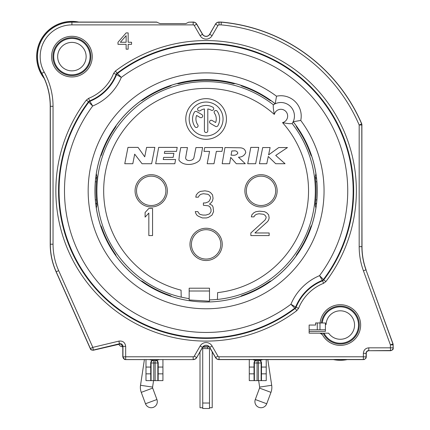 <?xml version="1.0" encoding="UTF-8"?>
<svg xmlns="http://www.w3.org/2000/svg" width="430" height="430" viewBox="0 0 430 430"><rect width="100%" height="100%" fill="white"/><g stroke="black" fill="none" stroke-linecap="round" stroke-linejoin="round"><path stroke-width="0.64" d="M366.274 356.97L365.978 358.206L364.253 359.561L363.371 359.491A2.709 2.709 -45 0 0 366.086 356.782L366.086 353.25C366.242 351.606 367.145 350.703 368.795 350.536L368.795 347.827L390.397 347.827L390.585 350.729C392.488 350.106 393.364 349.348 393.203 348.467L393.063 343.935L365.973 269.868C363.259 262.381 361.899 254.651 361.888 246.686L361.888 125.001A2.709 2.709 -101.6 0 0 361.668 123.931L361.786 123.91A169.452 169.452 0 0 0 221.251 22.059L219.026 22.059A4.069 4.069 0 0 0 215.5 24.091L209.732 34.319A4.187 4.187 0 0 1 202.482 34.319L196.612 24.15A3.945 3.945 0 0 0 193.194 22.177L188.716 22.177L185.776 23.639L160.019 23.639L156.59 22.059L71.918 22.059A34.567 34.567 0 0 0 41.694 73.406L41.796 73.347A67.902 67.902 0 0 1 50.331 106.307L50.331 244.186C50.353 253.786 52.304 262.972 56.19 271.749L90.354 348.483A2.709 2.709 26.2 0 0 93.46 350.015L119.61 343.737C121.566 343.543 122.679 344.419 122.953 346.37L125.668 346.37L125.668 356.782L122.792 356.948L124.791 359.561L193.194 359.609A4.069 4.069 0 0 0 196.72 357.577L202.482 347.349A4.187 4.187 0 0 1 209.732 347.349L215.607 357.518A3.945 3.945 0 0 0 219.026 359.491L363.371 359.491L363.371 356.782L366.274 356.97L366.274 353.438C366.403 351.756 367.306 350.853 368.988 350.729L390.585 350.729M323.172 333.175L320.194 333.175A21.704 21.704 0 0 0 320.2 333.185M321.473 322.941A18.963 18.963 0 0 1 348.563 307.966A18.963 18.963 0 0 1 353.68 338.496A18.963 18.963 0 0 1 323.188 333.175L328.638 333.175A14.233 14.233 0 0 0 351.6 333.718A14.233 14.233 0 0 0 345.172 311.664A14.233 14.233 0 0 0 326.096 324.457L325.402 324.483M317.394 333.175L320.194 333.175M309.138 325.042L309.138 329.815L325.402 329.778L325.402 323L315.636 322.941L315.625 325.042L309.138 325.042L309.138 333.175L316.233 333.175M71.907 76.959A20.334 20.334 0 0 0 92.235 56.626A20.334 20.334 0 0 0 71.907 36.292M320.092 322.919A20.334 20.334 0 0 1 340.313 304.709M340.313 345.376A20.334 20.334 0 0 1 321.678 333.175M57.668 56.626A14.233 14.233 0 0 0 71.901 70.859A14.233 14.233 0 0 0 86.134 56.626A14.233 14.233 0 0 0 71.901 42.393A14.233 14.233 0 0 0 57.668 56.626M325.402 329.778L325.402 331.353L309.138 331.471M122.792 346.908L121.636 346.634A4.069 4.069 0 0 1 118.787 344.129A4.069 4.058 -76.5 0 0 122.588 346.741L122.792 346.741M201.96 348.499L210.372 348.687M333.438 359.609A35.244 35.244 0 0 0 347.198 359.609A35.244 35.244 0 0 1 333.438 359.609M78.781 22.059A35.244 35.244 0 0 0 44.075 78.26A67.784 67.784 0 0 1 44.225 78.454M202.718 407.737L200.009 407.737L200.009 351.874M209.496 407.737L212.21 407.737L212.21 351.874M202.718 348.526L202.718 408.5L209.496 408.5L209.496 348.687M266.229 359.609L266.229 380.625L249.287 380.625L249.287 359.609M262.424 359.609A4.069 4.069 90 0 1 260.171 360.286L255.135 360.286L252.878 359.609M255.345 359.609L255.135 360.286M159.342 359.609L157.084 360.286L151.833 360.286L149.575 359.609M145.985 359.609L145.985 380.625L158.149 380.625L158.213 363.001L157.837 363.001L157.837 380.625M202.707 347.214L209.27 346.886M122.588 345.559L122.792 346.79M235.231 83.554L233.678 83.743L231.845 83.296A110.575 110.575 0 0 0 180.374 83.296L178.536 83.743L176.993 83.587A111.128 111.128 0 0 0 171.597 85.199L170.705 85.914L165.727 87.795A110.671 110.671 0 0 0 146.485 97.599L142.034 100.523L140.938 100.824A111.128 111.128 0 0 0 116.1 125.662L115.794 126.759L112.875 131.209A110.671 110.671 0 0 0 103.071 150.452L101.19 155.429L100.475 156.321A111.128 111.128 0 0 0 96.32 173.629L96.944 176.553L96.449 181.842L95.32 181.745M96.449 181.842A110.032 110.032 0 0 0 96.449 199.832L95.32 199.923M234.871 298.178L234.871 298.178A111.128 111.128 0 0 0 240.623 296.469L241.515 295.754L246.492 293.873L246.669 294.33M96.449 199.832L96.944 205.121L96.32 208.039A111.128 111.128 0 0 0 100.475 225.347L101.19 226.239L103.071 231.216A110.671 110.671 0 0 0 112.875 250.459L115.794 254.909L116.1 256.006A111.128 111.128 0 0 0 140.938 280.849L142.034 281.15L146.485 284.069A110.671 110.671 0 0 0 165.727 293.873L170.705 295.754L171.597 296.469A111.128 111.128 0 0 0 177.348 298.178L177.337 298.21M241.026 85.296A2.709 2.709 128 0 1 240.623 85.199L241.515 85.914L246.492 87.795A110.671 110.671 0 0 1 265.735 97.599L270.185 100.523L271.282 100.824A111.128 111.128 0 0 1 275.173 103.77L273.356 104.786C273.061 106.452 273.378 109.655 274.308 114.407A102.431 102.431 0 0 0 115.627 142.819A102.431 102.431 0 0 0 181.046 290.153L181.218 297.168A109.209 109.209 0 0 1 107.613 143.663A109.209 109.209 0 0 1 273.356 104.786M181.191 297.082A109.129 109.129 0 0 0 189.162 298.64M209.496 299.909A109.129 109.129 0 0 0 217.467 299.371M274.308 114.407A6.778 6.778 0 0 1 287.632 115.509A6.778 6.778 0 0 1 282.537 122.636C287.288 123.566 290.492 123.883 292.158 123.587L293.19 121.738A13.556 13.556 0 0 1 293.174 121.776A111.128 111.128 0 0 1 296.119 125.662L296.146 125.641M246.492 293.873A110.671 110.671 0 0 0 265.735 284.069L270.185 281.15L271.282 280.849A111.128 111.128 0 0 0 296.119 256.006L296.421 254.909L299.344 250.459A110.671 110.671 0 0 0 309.148 231.216L311.03 226.239L311.745 225.347A111.128 111.128 0 0 0 315.899 208.039L315.271 205.121L315.77 199.832A110.032 110.032 0 0 0 315.77 181.842L315.271 176.553L315.899 173.629A111.128 111.128 0 0 0 311.745 156.321L311.03 155.429L309.148 150.452A110.671 110.671 0 0 0 299.344 131.209L296.421 126.759L296.119 125.662A2.709 2.709 -16 0 0 296.388 125.974M209.496 301.22L189.162 299.946L189.162 290.997L209.496 290.997L209.496 301.22M189.162 290.997L189.162 288.202L209.496 288.202L209.496 290.997M171.194 296.372A2.709 2.709 128 0 1 171.597 296.469L171.586 296.501M241.026 296.372A2.709 2.709 52 0 0 240.623 296.469L240.633 296.501M294.33 117.761A13.556 13.556 0 0 0 279.183 102.614M150.398 359.609A4.069 4.069 -90 0 0 152.645 360.286L152.645 359.609M158.519 359.609A4.069 4.069 90 0 1 156.273 360.286L156.273 359.609M273.98 104.393A13.556 13.556 0 0 1 274.582 104.06M292.884 122.362A13.556 13.556 0 0 1 292.55 122.964M277.2 103.017L276.345 103.291M293.652 120.599L293.927 119.744M271.303 100.797L271.282 100.824A2.709 2.709 106 0 1 270.97 100.556M265.998 97.185L265.735 97.599M246.669 87.338L246.492 87.795M240.633 85.172L240.623 85.199A111.128 111.128 0 0 0 235.226 83.587A2.709 2.709 85 0 1 234.834 83.447M262.639 359.609L260.387 360.286M258.849 360.286C260.473 360.447 261.359 361.35 261.51 363.001L261.139 363.001L261.139 380.625M266.229 367.064L261.51 367.064L261.51 363.001M261.51 367.064L261.451 380.625M266.229 373.842L261.633 373.842M257.081 380.625L257.081 363.001L254.383 363.001A2.709 2.704 -90 0 1 257.081 360.286L257.081 363.001L258.435 363.001L258.435 360.286A2.709 2.704 -90 0 1 261.139 363.001L258.435 363.001L258.435 380.625M254.383 380.625L254.383 363.001L254.006 363.001L254.071 380.625M254.006 363.001C254.157 361.35 255.044 360.447 256.672 360.286M254.006 367.064L249.287 367.064M260.171 360.286L260.171 359.609M292.158 123.587A109.209 109.209 0 0 1 217.446 299.452L217.618 292.615A102.431 102.431 0 0 0 282.537 122.636M179.477 154.408L178.901 160.019C182.841 166.367 195.129 165.475 199.789 160.035L201.025 156.09L202.637 147.549L195.956 147.549L193.876 157.891C192.925 161.169 185.905 161.712 185.62 157.907L187.453 147.549L180.772 147.549L179.326 155.192M186.545 152.344L186.754 151.22M226.443 118.986A20.334 20.334 0 0 0 206.11 98.653A20.334 20.334 0 0 0 185.776 118.986A20.334 20.334 0 0 0 206.11 139.32A20.334 20.334 0 0 0 226.443 118.986M223.057 118.986A16.947 16.947 0 0 1 206.11 135.934A16.947 16.947 0 0 1 189.162 118.986A16.947 16.947 0 0 1 206.11 102.039A16.947 16.947 0 0 1 223.057 118.986M217.849 125.764A13.556 13.556 0 0 0 217.214 111.209A1.693 1.693 0 0 0 214.855 110.795A1.693 1.693 0 0 0 214.436 113.154A10.17 10.17 0 0 1 215.64 122.528L212.092 120.486A1.693 1.693 0 0 0 209.781 121.104A1.693 1.693 0 0 0 210.399 123.421L215.532 126.382A1.693 1.693 0 0 0 217.849 125.764M200.138 117.497A1.693 1.693 0 0 0 202.455 116.874A1.693 1.693 0 0 0 201.831 114.563L196.682 111.585A1.693 1.693 0 0 0 194.371 112.208A13.556 13.556 0 0 0 195.005 126.764A1.693 1.693 0 0 0 197.365 127.178A1.693 1.693 0 0 0 197.778 124.818A10.17 10.17 0 0 1 196.58 115.439L200.138 117.497M212.888 107.247A13.556 13.556 0 0 0 198.332 107.882A1.693 1.693 0 0 0 197.918 110.241A1.693 1.693 0 0 0 200.278 110.655A10.17 10.17 0 0 1 204.417 108.962L204.417 130.849A1.693 1.693 0 0 0 206.11 132.542A1.693 1.693 0 0 0 207.803 130.849L207.803 108.962A10.17 10.17 0 0 1 211.195 110.182A1.693 1.693 0 0 0 213.506 109.559A1.693 1.693 0 0 0 212.888 107.247M124.77 163.722L132.811 163.722L134.687 154.15L142.05 163.722L151.623 163.722L154.832 147.388L146.587 147.388L144.733 156.826L138.062 147.388L127.973 147.388L124.77 163.722M155.692 163.722L174.833 163.722L175.59 159.519L163.239 159.519L163.631 157.38L173.161 157.38L173.892 153.338L164.362 153.338L164.717 151.387L176.494 151.387L177.219 147.388L158.659 147.388L155.692 163.722M201.025 156.09L202.637 147.549M207.179 163.722L213.989 163.722L216.365 151.371L221.95 151.371L222.686 147.549L204.707 147.549L203.976 151.371L209.56 151.371L207.179 163.722M247.718 163.722L255.662 163.722L258.731 147.388L250.787 147.388L247.718 163.722M259.403 163.722L266.788 163.722L268.277 156.472L275.716 163.722L285.047 163.722L275.727 155.434L287.46 147.549L278.758 147.549L268.594 154.881L270.104 147.549L262.714 147.549L259.403 163.722M222.176 163.722L229.615 163.722L230.706 157.391L236.301 163.722L245.293 163.722L238.462 157.203C241.993 157.149 244.423 155.612 245.756 152.591C245.347 149.532 243.439 147.941 240.015 147.807L224.949 147.549L222.176 163.722M231.071 155.192L231.808 150.941L233.393 150.941C235.796 150.516 237.279 151.263 237.838 153.177C236.634 154.881 234.871 155.552 232.549 155.192L231.071 155.192M152.564 235.57L152.564 208.459L148.834 208.459L145.103 212.495L145.103 217.112L148.834 213.07L148.834 235.57L152.564 235.57M250.846 232.974L250.846 235.57L269.148 235.57L269.148 232.974L254.915 232.974L267.621 221.552L268.637 219.993L269.148 217.919L268.637 214.801L266.605 212.726L264.574 211.689L259.489 211.168L255.931 211.689L253.893 212.726L251.862 214.801L251.351 216.881L253.893 216.881L254.915 215.322L256.436 214.285L258.978 213.764L263.552 214.285L265.079 215.322L266.095 216.881L266.095 217.919L265.079 219.993L250.846 232.974M212.038 215.064L213.565 211.603L213.06 206.986L212.038 205.255L209.496 204.105L211.533 202.374L212.549 200.643L213.06 198.332L212.549 194.871L210.517 192.565L208.48 191.409L204.922 190.834L200.348 191.409L198.316 192.565L196.279 194.871L195.774 197.182L198.316 197.182L199.332 195.451L200.858 194.296L203.401 193.72L207.975 194.296L209.496 195.451L210.517 197.182L210.517 198.332L209.496 200.643L208.48 201.794L205.432 202.949L203.401 202.949L203.401 205.255L208.48 205.83L210.007 206.986L211.023 209.292L211.023 211.603L209.496 213.909L205.938 215.064L202.89 215.064L200.348 214.484L199.332 213.909L197.805 211.603L195.263 211.603L195.774 213.334L196.79 215.064L198.316 216.215L202.379 217.946L206.448 217.946L208.48 217.37L212.038 215.064M167.34 190.834A16.13 16.13 0 0 0 151.204 174.704A16.13 16.13 0 0 0 135.074 190.834A16.13 16.13 0 0 0 151.204 206.964A16.13 16.13 0 0 0 167.34 190.834M277.146 190.834A16.13 16.13 0 0 0 261.01 174.704A16.13 16.13 0 0 0 244.88 190.834A16.13 16.13 0 0 0 261.01 206.964A16.13 16.13 0 0 0 277.146 190.834M222.24 244.38A16.13 16.13 0 0 0 206.11 228.249A16.13 16.13 0 0 0 189.979 244.38A16.13 16.13 0 0 0 206.11 260.515A16.13 16.13 0 0 0 222.24 244.38M162.932 359.609L162.932 367.064L158.213 367.064M155.547 360.286C157.176 360.447 158.063 361.35 158.213 363.001M153.784 380.625L153.784 363.001L151.08 363.001A2.709 2.704 -90 0 1 153.784 360.286L153.784 363.001L155.139 363.001L155.139 360.286A2.709 2.704 -90 0 1 157.837 363.001L155.139 363.001L155.139 380.625M162.932 367.064L162.932 380.625L158.149 380.625M162.932 373.842L158.337 373.842M145.985 367.064L150.71 367.064L150.769 380.625M150.586 373.842L145.985 373.842M150.71 367.064L150.71 363.001C150.855 361.35 151.747 360.447 153.37 360.286M207.625 346.886L207.625 348.687M253.883 373.842L249.287 373.842M233.678 83.743L232.307 82.802M231.845 83.296L230.931 82.479M181.288 82.479L180.374 83.296M179.912 82.802L178.536 83.743M176.988 83.554L176.993 83.587A2.709 2.709 -85 0 0 177.386 83.447M171.194 85.296A2.709 2.709 -128 0 0 171.597 85.199L171.586 85.172M165.727 87.795L165.55 87.338M146.485 97.599L146.221 97.185M140.916 100.797L140.938 100.824A2.709 2.709 -106 0 0 141.25 100.556M115.831 125.974A2.709 2.709 -164 0 0 116.1 125.662L116.073 125.641M112.875 131.209L112.461 130.946M103.071 150.452L102.614 150.274M100.443 156.31L100.475 156.321A2.709 2.709 -142 0 0 100.572 155.918M96.223 174.032A2.709 2.709 169 0 0 96.32 173.629L96.288 173.623M275.205 103.754A111.16 111.16 0 0 0 97.712 166.19A111.16 111.16 0 0 0 230.754 299.232A111.16 111.16 0 0 0 293.19 121.738A13.556 13.556 0 0 0 275.205 103.754A111.16 111.16 0 0 0 97.712 166.19A111.16 111.16 0 0 0 230.754 299.232A111.16 111.16 0 0 0 293.19 121.738A13.556 13.556 0 0 0 275.205 103.754L276.506 96.207A20.334 20.334 0 0 1 300.737 120.438A117.938 117.938 0 0 1 231.066 306.106A117.938 117.938 0 0 1 90.837 165.878A117.938 117.938 0 0 1 276.506 96.207M293.19 121.738L300.737 120.438M298.581 308.321L296.066 307.316L295.184 308.466L294.77 308.154A2.709 2.709 -52.5 0 0 295.652 307.004L290.911 304.268L294.77 308.154A147.055 147.055 0 0 1 88.8 102.163L92.681 106.016L89.639 100.867A47.66 47.66 0 0 0 116.154 74.358L121.303 77.4L117.449 73.514A147.055 147.055 0 0 1 323.419 279.505L319.533 275.651L322.581 280.801A47.66 47.66 0 0 0 296.066 307.316L295.652 307.004A48.16 48.16 0 0 1 322.269 280.387A2.709 2.709 -37.5 0 0 323.419 279.505L323.731 279.919L322.581 280.801L323.586 283.316A44.946 44.946 0 0 0 298.581 308.321L296.824 310.627A150.263 150.263 0 0 1 86.328 100.109L88.634 98.352A44.946 44.946 0 0 0 113.638 73.347L115.396 71.041A150.263 150.263 0 0 1 325.892 281.559L323.586 283.316M113.638 73.347L116.154 74.358L117.035 73.202L117.449 73.514A2.709 2.709 127.5 0 0 116.568 74.664A48.16 48.16 0 0 1 89.945 101.281A2.709 2.709 142.5 0 0 88.8 102.163L88.489 101.749L89.639 100.867L88.634 98.352M221.251 22.059L221.122 24.886L219.026 24.886A1.236 1.236 0 0 0 217.951 25.504L212.081 35.674A6.896 6.896 0 0 1 200.138 35.674L194.269 25.504A1.236 1.236 0 0 0 193.194 24.886L71.918 24.886A31.739 31.739 0 0 0 44.166 72.03A70.611 70.611 0 0 1 53.041 106.307L53.041 244.186C53.062 253.399 54.938 262.219 58.668 270.647L92.826 347.375L118.981 341.098C122.883 340.71 125.114 342.468 125.668 346.37M51.584 56.626A20.334 20.334 0 0 0 71.918 76.959A20.334 20.334 0 0 0 92.251 56.626A20.334 20.334 0 0 0 71.918 36.292A20.334 20.334 0 0 0 51.584 56.626M309.138 333.175L319.968 333.175L322.36 334.61A20.334 20.334 0 0 0 355.046 339.05A20.334 20.334 0 0 0 348.945 306.633A20.334 20.334 0 0 0 320.108 322.65L320.06 322.941M126.13 32.906L117.992 42.247L117.992 44.328L126.13 44.328L126.13 49.17L128.161 49.17L128.161 44.328L131.548 44.328L131.548 42.247L128.161 42.247L128.161 32.906L126.13 32.906M120.368 42.247L126.13 35.674L126.13 42.247L120.368 42.247M58.668 270.647L56.072 271.776L90.284 348.617L92.826 347.375L93.353 350.235L120.583 343.919L122.792 346.58L122.792 356.948L124.517 359.475M118.981 341.098L119.422 343.978M215.5 24.091L209.63 34.26A4.069 4.069 0 0 1 202.589 34.26L196.72 24.091A4.069 4.069 0 0 0 193.194 22.059L188.716 22.177M196.72 357.577L202.589 347.408A4.069 4.069 0 0 1 209.63 347.408L215.5 357.577A4.069 4.069 0 0 0 219.026 359.609L363.495 359.609M122.792 356.948L122.953 346.37L122.953 356.782A2.709 2.709 -135 0 0 125.668 359.491L125.668 356.782L193.194 356.782A1.236 1.236 0 0 0 194.269 356.164L200.138 345.994A6.896 6.896 0 0 1 212.081 345.994L217.951 356.164A1.236 1.236 0 0 0 219.026 356.782L363.371 356.782L363.371 353.25L366.274 353.438M221.122 24.886A166.625 166.625 0 0 1 359.179 125.001L359.179 246.686C359.19 254.974 360.603 263.01 363.425 270.793L390.397 344.887L390.397 347.827L393.106 347.827A2.709 2.709 135 0 1 390.397 350.536L368.988 350.729M361.786 123.91L362.006 246.664C362.017 254.63 363.382 262.359 366.097 269.846M56.072 271.776C52.186 262.999 50.235 253.807 50.213 244.213L50.213 106.307A67.784 67.784 0 0 0 41.694 73.406M93.353 350.235C91.525 350.122 90.585 349.74 90.52 349.09L90.284 348.617M317.27 322.914L317.27 329.692M319.985 322.914L319.985 329.692M309.148 150.452L309.605 150.274M299.344 131.209L299.758 130.946M311.777 156.31L311.745 156.321A2.709 2.709 -38 0 1 311.648 155.918M315.996 174.032A2.709 2.709 11 0 1 315.899 173.629L315.932 173.623M315.77 181.842L316.899 181.745M96.288 208.045L96.32 208.039A2.709 2.709 -169 0 0 96.223 207.636M100.572 225.75A2.709 2.709 142 0 0 100.475 225.347L100.443 225.358M103.071 231.216L102.614 231.394M112.875 250.459L112.461 250.722M116.073 256.027L116.1 256.006A2.709 2.709 164 0 0 115.831 255.694M141.25 281.113A2.709 2.709 106 0 0 140.938 280.849L140.916 280.871M146.485 284.069L146.221 284.483M165.727 293.873L165.55 294.33M315.77 199.832L316.899 199.923M315.932 208.045L315.899 208.039A2.709 2.709 -11 0 1 315.996 207.636M311.648 225.75A2.709 2.709 38 0 1 311.745 225.347L311.777 225.358M296.146 256.027L296.119 256.006A2.709 2.709 16 0 1 296.388 255.694M270.97 281.113A2.709 2.709 74 0 1 271.282 280.849L271.303 280.871M265.735 284.069L265.998 284.483M299.344 250.459L299.758 250.722M309.148 231.216L309.605 231.394M267.815 359.609L271.695 385.275A14.233 14.233 0 0 1 270.964 392.359L266.729 403.759L255.296 399.513L259.532 388.107A2.032 2.032 0 0 0 259.634 387.097L258.656 380.625M255.296 399.513A6.101 6.101 0 0 0 258.887 407.355A6.101 6.101 0 0 0 266.729 403.759M153.564 380.625L152.585 387.097A2.032 2.032 0 0 0 152.688 388.107L156.923 399.513A6.101 6.101 0 0 1 153.333 407.355A6.101 6.101 0 0 1 145.49 403.759L141.255 392.359A14.233 14.233 0 0 1 140.524 385.275L144.399 359.609M52.938 56.626A18.963 18.963 0 0 0 71.901 75.589A18.963 18.963 0 0 0 90.864 56.626A18.963 18.963 0 0 0 71.901 37.663A18.963 18.963 0 0 0 52.938 56.626M53.712 56.626A18.189 18.189 0 0 1 71.901 38.437A18.189 18.189 0 0 1 90.09 56.626A18.189 18.189 0 0 1 71.901 74.815A18.189 18.189 0 0 1 53.712 56.626M202.718 403.028L209.496 403.028M203.067 346.741L209.152 346.741M120.411 343.903A4.069 1.392 -1.5 0 0 120.792 343.968M269.245 99.341A2.709 2.709 105.5 0 0 270.185 100.523M243.02 85.978A2.709 2.709 128.5 0 1 241.515 85.914M255.345 360.286A4.069 4.069 -90 0 1 253.098 359.609M165.894 190.834A14.684 14.684 0 0 1 151.204 205.518A14.684 14.684 0 0 1 136.52 190.834A14.684 14.684 0 0 1 151.204 176.15A14.684 14.684 0 0 1 165.894 190.834M275.7 190.834A14.684 14.684 0 0 1 261.01 205.518A14.684 14.684 0 0 1 246.325 190.834A14.684 14.684 0 0 1 261.01 176.15A14.684 14.684 0 0 1 275.7 190.834M220.794 244.38A14.684 14.684 0 0 1 206.11 259.07A14.684 14.684 0 0 1 191.425 244.38A14.684 14.684 0 0 1 206.11 229.695A14.684 14.684 0 0 1 220.794 244.38M151.08 380.625L151.08 363.001L150.71 363.001M232.732 83.269A2.709 1.607 -51.5 0 0 231.625 83.135M179.487 83.269A2.709 1.607 -128.5 0 1 180.595 83.135M142.034 100.523A2.709 2.709 -105.5 0 0 142.975 99.341M101.19 155.429A2.709 2.709 -141.5 0 0 101.254 153.929M96.944 176.553A2.709 2.709 167.7 0 1 95.632 178.536M115.794 126.759A2.709 2.709 -164.5 0 1 114.617 127.699M170.705 85.914A2.709 2.709 -128.5 0 1 169.2 85.978M290.911 304.268A53.578 53.578 0 0 1 319.533 275.651A141.631 141.631 0 0 0 121.303 77.4A53.578 53.578 0 0 1 92.686 106.016A141.631 141.631 0 0 0 290.911 304.268M86.328 100.109L88.489 101.749A147.549 147.549 0 0 0 295.184 308.466L296.824 310.627M115.396 71.041L117.035 73.202A147.549 147.549 0 0 1 323.731 279.919L325.892 281.559M363.371 353.25C363.694 349.961 365.5 348.155 368.795 347.827M194.269 25.504L196.72 24.091M193.194 24.886L193.194 22.059M157.074 22.177L71.918 22.177A34.448 34.448 0 0 0 41.796 73.347L44.166 72.03M71.918 24.886L71.918 22.059M362.006 124.98L359.179 125.001L361.668 123.931A169.334 169.334 0 0 0 221.246 22.177L219.026 22.177L219.026 24.886M53.041 106.307L50.213 106.307M53.041 244.186L50.213 244.213M202.589 347.408L200.138 345.994M194.269 356.164L196.612 357.518A3.945 3.945 0 0 1 193.194 359.491L193.194 356.782M212.081 345.994L209.63 347.408M217.951 356.164L215.5 357.577M219.026 356.782L219.026 359.609M125.549 359.609L193.194 359.609M393.224 347.945L393.106 344.887A2.709 2.709 -100 0 0 392.945 343.957L393.063 343.935M363.425 270.793L365.973 269.868L392.945 343.957L390.397 344.887L393.224 344.865M359.179 246.686L362.006 246.664M219.026 22.059L219.026 22.177A3.945 3.945 0 0 0 215.607 24.15L217.951 25.504M212.081 35.674L209.63 34.26M200.138 35.674L202.589 34.26M324.048 333.175A18.189 18.189 0 0 0 353.293 337.786A18.189 18.189 0 0 0 348.16 308.632A18.189 18.189 0 0 0 322.247 322.952M311.03 155.429A2.709 2.709 -38.5 0 1 310.965 153.929M296.421 126.759A2.709 2.709 -15.5 0 0 297.603 127.699M315.271 176.553A2.709 2.709 12.3 0 0 316.587 178.536M96.944 205.121A2.709 2.709 -167.7 0 0 95.632 203.132M115.794 254.909A2.709 2.709 164.5 0 0 114.617 253.969M170.705 295.754A2.709 2.709 128.5 0 0 169.2 295.69M142.034 281.15A2.709 2.709 105.5 0 1 142.975 282.327M101.19 226.239A2.709 2.709 141.5 0 1 101.254 227.744M315.271 205.121A2.709 2.709 -12.3 0 1 316.587 203.132M241.515 295.754A2.709 2.709 51.5 0 1 243.02 295.69M270.185 281.15A2.709 2.709 74.5 0 0 269.245 282.327M296.421 254.909A2.709 2.709 15.5 0 1 297.603 253.969M311.03 226.239A2.709 2.709 38.5 0 0 310.965 227.744M271.695 385.275L259.634 387.097M270.964 392.359L259.532 388.107M152.585 387.097L140.524 385.275M152.688 388.107L141.255 392.359M156.923 399.513L145.49 403.759M122.792 346.58L120.577 343.919"/></g></svg>
